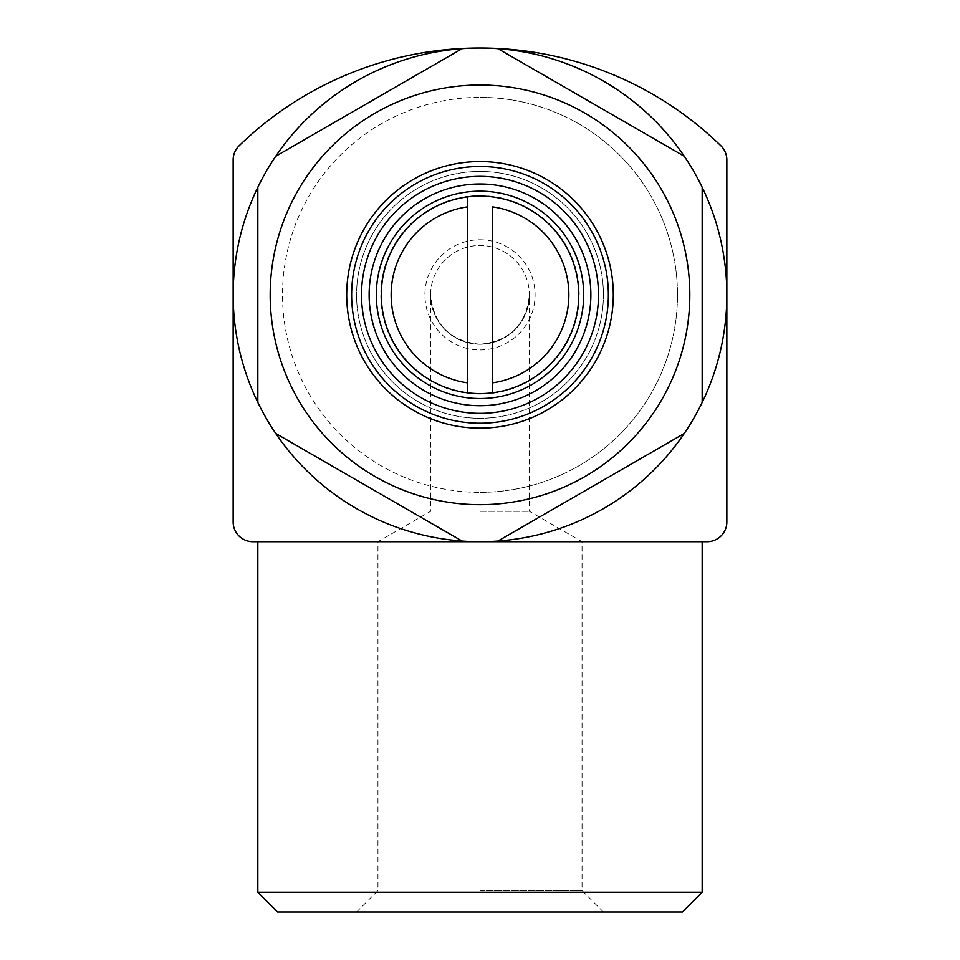 <?xml version="1.0" encoding="UTF-8"?>
<svg xmlns="http://www.w3.org/2000/svg" width="960" height="960" viewBox="0 0 960 960"><rect width="100%" height="100%" fill="white"/><g stroke="black" fill="none" stroke-linecap="round" stroke-linejoin="round"><path stroke-width="0.72" stroke-dasharray="4.8 3.6" d="M479.988 344.232C450.072 341.244 433.608 324.78 430.632 294.852C430.428 321.276 453.588 344.424 480 344.232C506.412 344.424 529.572 321.276 529.368 294.852C526.392 324.78 509.928 341.244 480.012 344.232L480 344.232A49.368 49.368 0 0 1 430.632 294.852A49.368 49.368 0 0 1 480 245.484A49.368 49.368 0 0 1 522.756 319.548A49.368 49.368 0 0 1 437.244 319.548A49.368 49.368 0 0 1 480 245.484A49.368 49.368 0 0 1 529.368 294.852A49.368 49.368 0 0 1 480 344.232M467.652 392.82A98.748 98.748 0 0 1 467.652 196.884M480 48A246.852 246.852 0 0 1 693.78 418.284A246.852 246.852 0 0 1 266.22 418.284A246.852 246.852 0 0 1 480 48M492.348 196.884A98.748 98.748 0 0 1 492.348 392.82M480 191.172A103.68 103.68 0 0 1 569.784 346.692A103.68 103.68 0 0 1 390.216 346.692A103.68 103.68 0 0 1 480 191.172M480 166.488A128.364 128.364 0 0 1 591.168 359.04A128.364 128.364 0 0 1 368.832 359.04A128.364 128.364 0 0 1 480 166.488A128.364 128.364 0 0 1 591.168 359.04A128.364 128.364 0 0 1 368.832 359.04A128.364 128.364 0 0 1 480 166.488M233.148 159.936L233.148 521.964A19.752 19.752 0 0 0 252.888 541.716L707.112 541.716A19.752 19.752 0 0 0 726.852 521.964L726.852 159.936A19.752 19.752 0 0 0 720.876 145.776A345.6 345.6 0 0 0 239.124 145.776A19.752 19.752 0 0 0 233.148 159.936M702.168 541.716L257.832 541.716L702.168 541.716M480 492.348A197.484 197.484 0 0 0 677.484 294.852A197.484 197.484 0 0 0 480 97.368A197.484 197.484 0 0 0 282.516 294.852A197.484 197.484 0 0 0 480 492.348M480 239.784A55.068 55.068 0 0 1 527.7 322.392A55.068 55.068 0 0 1 432.3 322.392A55.068 55.068 0 0 1 480 239.784M480 195.648A99.216 99.216 0 0 1 565.92 344.46A99.216 99.216 0 0 1 394.08 344.46A99.216 99.216 0 0 1 480 195.648M480 171.432A123.432 123.432 0 0 1 586.896 356.568A123.432 123.432 0 0 1 373.104 356.568A123.432 123.432 0 0 1 480 171.432A123.432 123.432 0 0 1 586.896 356.568A123.432 123.432 0 0 1 373.104 356.568A123.432 123.432 0 0 1 480 171.432M480 97.368A197.484 197.484 0 0 1 651.024 393.6A197.484 197.484 0 0 1 308.976 393.6A197.484 197.484 0 0 1 480 97.368M275.736 433.464L462.096 541.056M257.832 187.26L257.832 402.444M462.096 48.66L275.736 156.252M684.264 156.252L497.904 48.66M702.168 402.444L702.168 187.26M497.904 541.056L684.264 433.464M492.348 382.86L492.348 206.844M467.652 206.844L467.652 382.86M682.428 912L277.572 912M480 912L603.432 912L480 912M702.168 892.248L257.832 892.248M480 511.296L529.368 511.296L480 511.296M480 890.628L582.048 890.628L480 890.628M480 541.716L582.048 541.716L480 541.716M603.432 912L582.048 890.628L582.048 541.716L529.368 511.296L529.368 294.852M356.568 912L377.952 890.628L377.952 541.716L430.632 511.296L430.632 294.852"/><path stroke-width="1.44" d="M467.652 206.844L467.652 392.82A98.748 98.748 0 0 1 467.652 196.884L467.652 206.844L467.652 196.884A98.748 98.748 0 0 1 578.748 294.852A98.748 98.748 0 0 1 492.348 392.82L492.348 206.844A88.872 88.872 0 0 1 492.348 382.86L492.348 392.82A98.748 98.748 0 0 1 467.652 392.82L467.652 382.86A88.872 88.872 0 0 1 467.652 206.844M702.168 187.26L702.168 402.444A246.852 246.852 0 0 1 684.264 433.464L497.904 541.056A246.852 246.852 0 0 1 462.096 541.056L275.736 433.464A246.852 246.852 0 0 1 257.832 402.444L257.832 187.26A246.852 246.852 0 0 1 275.736 156.252L462.096 48.66A246.852 246.852 0 0 1 497.904 48.66L684.264 156.252A246.852 246.852 0 0 1 702.168 402.444M480 85.032A209.832 209.832 0 0 1 661.716 399.768A209.832 209.832 0 0 1 298.284 399.768A209.832 209.832 0 0 1 480 85.032M684.264 156.252A246.852 246.852 0 0 0 497.904 48.66M497.904 541.056A246.852 246.852 0 0 0 684.264 433.464M275.736 433.464A246.852 246.852 0 0 0 462.096 541.056M257.832 187.26A246.852 246.852 0 0 0 257.832 402.444M462.096 48.66A246.852 246.852 0 0 0 275.736 156.252M480 191.172A103.68 103.68 0 0 1 569.784 346.692A103.68 103.68 0 0 1 390.216 346.692A103.68 103.68 0 0 1 480 191.172M480 183.984A110.868 110.868 0 0 1 576.012 350.292A110.868 110.868 0 0 1 383.988 350.292A110.868 110.868 0 0 1 480 183.984M480 176.364A118.488 118.488 0 0 1 582.612 354.108A118.488 118.488 0 0 1 377.388 354.108A118.488 118.488 0 0 1 480 176.364M480 166.488A128.364 128.364 0 0 1 591.168 359.04A128.364 128.364 0 0 1 368.832 359.04A128.364 128.364 0 0 1 480 166.488M233.148 159.936L233.148 521.964A19.752 19.752 0 0 0 252.888 541.716L707.112 541.716A19.752 19.752 0 0 0 726.852 521.964L726.852 159.936A19.752 19.752 0 0 0 720.876 145.776A345.6 345.6 0 0 0 239.124 145.776A19.752 19.752 0 0 0 233.148 159.936M702.168 892.248L257.832 892.248L277.572 912L682.428 912L702.168 892.248L702.168 541.716M257.832 892.248L257.832 541.716M480 161.556A133.308 133.308 0 0 1 595.44 361.512A133.308 133.308 0 0 1 364.56 361.512A133.308 133.308 0 0 1 480 161.556"/></g></svg>
